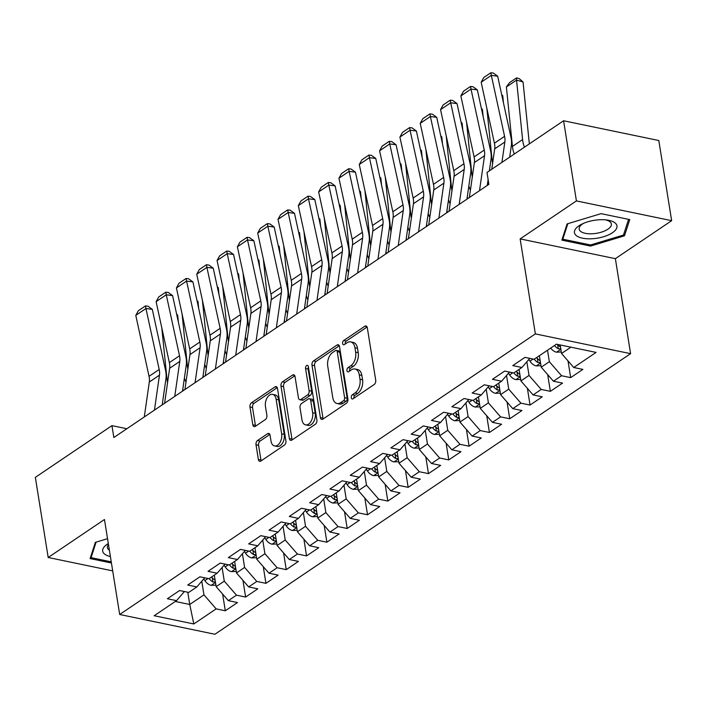 <?xml version="1.0" encoding="UTF-8"?>
<svg xmlns="http://www.w3.org/2000/svg" width="707" height="707" viewBox="0 0 707 707"><rect width="100%" height="100%" fill="white"/><g stroke="black" fill="none" stroke-linecap="round" stroke-linejoin="round"><path stroke-width="1.06" d="M351.291 397.714A2.28 1.387 -78.3 0 0 352.227 399.004A2.28 1.387 -78.3 0 0 353.014 398.81L374.197 384.511A3.252 1.98 -78.3 0 0 375.726 380.251L367.331 327.801A3.252 1.98 -78.3 0 0 365.996 325.962A3.252 1.98 -78.3 0 0 364.865 326.236L343.682 340.535A2.28 1.387 -78.3 0 0 342.612 343.522A2.28 1.387 -78.3 0 0 343.54 344.804A2.28 1.387 -78.3 0 0 344.336 344.618L347.075 342.762A10.411 6.336 -78.3 0 1 350.681 341.896A10.411 6.336 -78.3 0 1 354.949 347.782L355.648 352.148A10.411 6.336 -78.3 0 1 350.76 365.784L348.021 367.631A2.28 1.387 -78.3 0 0 346.951 370.618A2.28 1.387 -78.3 0 0 347.879 371.9A2.28 1.387 -78.3 0 0 348.675 371.714L351.414 369.867A10.411 6.336 -78.3 0 1 355.02 369.001A10.411 6.336 -78.3 0 1 359.289 374.878L359.987 379.252A10.411 6.336 -78.3 0 1 355.1 392.88L352.36 394.736A2.28 1.387 -78.3 0 0 351.291 397.714M257.542 440.496A3.252 1.98 -78.3 0 0 256.014 444.756L258.373 459.47A3.252 1.98 -78.3 0 0 259.699 461.309A3.252 1.98 -78.3 0 0 260.83 461.044L284.364 445.154A3.252 1.98 -78.3 0 0 285.893 440.894L277.489 388.443A3.252 1.98 -78.3 0 0 276.154 386.605A3.252 1.98 -78.3 0 0 275.032 386.879L251.498 402.769A3.252 1.98 -78.3 0 0 249.969 407.029L252.814 424.801A3.252 1.98 -78.3 0 0 254.149 426.639A3.252 1.98 -78.3 0 0 255.28 426.365L265.346 419.569A3.252 1.98 -78.3 0 0 266.875 415.309L265.461 406.498A8.696 5.294 -78.3 0 1 267.122 397.82A8.696 5.294 -78.3 0 1 272.566 394.373A8.696 5.294 -78.3 0 1 276.128 399.296L281.66 433.815A8.696 5.294 -78.3 0 1 280.007 442.494A8.696 5.294 -78.3 0 1 274.563 445.94A8.696 5.294 -78.3 0 1 270.993 441.018L270.074 435.265A3.252 1.98 -78.3 0 0 268.74 433.426A3.252 1.98 -78.3 0 0 267.608 433.7L257.542 440.496L260.114 441.035A3.252 1.98 -78.3 0 0 258.585 445.295L260.945 460.01A3.252 1.98 -78.3 0 0 261.175 460.814M113.845 437.518L488.891 184.341L486.99 172.464L563.585 120.764L576.417 200.912L520.14 238.895L535.358 333.89L119.677 614.498L104.468 519.504L48.191 557.496L35.35 477.349L111.945 425.641L113.845 437.518M320.386 417.607A3.252 1.98 -78.3 0 0 321.72 419.445A3.252 1.98 -78.3 0 0 322.852 419.171L346.386 403.29A3.252 1.98 -78.3 0 0 347.906 399.031L339.51 346.58A3.252 1.98 -78.3 0 0 338.176 344.742A3.252 1.98 -78.3 0 0 337.045 345.016L313.519 360.897A3.252 1.98 -78.3 0 0 311.99 365.157L320.386 417.607L322.966 418.137A3.252 1.98 -78.3 0 0 323.187 418.942M315.375 424.218L291.841 440.108A3.252 1.98 -78.3 0 1 290.71 440.373A3.252 1.98 -78.3 0 1 289.375 438.534L280.979 386.093A3.252 1.98 -78.3 0 1 282.508 381.833L292.574 375.037A3.252 1.98 -78.3 0 1 293.705 374.763A3.252 1.98 -78.3 0 1 295.04 376.601L298.442 397.873A3.252 1.98 -78.3 0 0 299.777 399.711A3.252 1.98 -78.3 0 0 300.908 399.437L307.589 394.93A3.252 1.98 -78.3 0 0 309.118 390.671L305.565 368.524A2.28 1.387 -78.3 0 1 305.998 366.253A2.28 1.387 -78.3 0 1 307.421 365.351A2.28 1.387 -78.3 0 1 308.358 366.641L316.895 419.958A3.252 1.98 -78.3 0 1 315.375 424.218M535.358 333.89L630.591 353.659L214.91 634.259L119.677 614.498M568.013 360.915L570.682 377.626L582.877 369.399L573.739 367.499L596.089 352.413L556.453 344.185L534.103 359.271L524.965 357.371L512.778 365.599L521.916 367.499L513.786 372.987L504.648 371.087L492.461 379.314L501.599 381.214L493.468 386.702L484.33 384.802L472.143 393.03L481.281 394.93L473.151 400.418L464.013 398.518L451.826 406.746L460.964 408.646L452.834 414.134L443.696 412.234L431.509 420.462L440.647 422.362L432.516 427.841L423.378 425.95L411.191 434.178L420.329 436.078L412.199 441.557L403.07 439.666L390.874 447.893L400.012 449.785L391.89 455.273L382.752 453.381L370.556 461.609L379.694 463.5L371.573 468.988L362.435 467.088L350.239 475.325L359.377 477.216L351.255 482.704L342.117 480.804L329.922 489.041L339.06 490.932L330.938 496.42L321.8 494.52L309.613 502.748L318.742 504.648L310.62 510.136L301.482 508.236L289.296 516.463L298.425 518.364L290.303 523.852L281.165 521.952L268.978 530.179L278.116 532.079L269.986 537.567L260.848 535.667L248.661 543.895L257.799 545.795L249.668 551.274L240.53 549.383L228.343 557.611L237.481 559.511L229.351 564.99L220.213 563.099L208.026 571.327L217.164 573.218L209.033 578.706L199.895 576.815L187.709 585.043L196.846 586.934L188.716 592.422L179.578 590.531L167.391 598.758L176.529 600.65L184.394 591.529M570.682 377.626L561.552 375.726L553.422 381.214L541.226 367.198L539.379 355.709M547.695 374.63L550.364 391.342L562.56 383.106L553.422 381.214M550.364 391.342L541.235 389.442L533.105 394.93L520.909 380.914L519.071 369.416M527.378 388.346L530.056 405.049L542.242 396.821L533.105 394.93M530.056 405.049L520.918 403.158L512.787 408.646L500.591 394.63L498.753 383.132M507.06 402.062L509.738 418.765L521.925 410.537L512.787 408.646M509.738 418.765L500.6 416.874L492.47 422.353L480.274 408.346L478.436 396.848M486.743 415.778L489.421 432.481L501.608 424.253L492.47 422.353M489.421 432.481L480.283 430.59L472.152 436.069L459.957 422.061L458.118 410.564M466.426 429.494L469.103 446.197L481.29 437.969L472.152 436.069M469.103 446.197L459.965 444.305L451.835 449.785L439.639 435.777L437.801 424.28M446.108 443.209L448.786 459.912L460.973 451.685L451.835 449.785M448.786 459.912L439.648 458.012L431.517 463.5L419.322 449.493L417.483 437.995M425.791 456.916L428.469 473.628L440.655 465.4L431.517 463.5M428.469 473.628L419.331 471.728L411.209 477.216L399.004 463.209L397.166 451.711M405.473 470.632L408.151 487.344L420.338 479.116L411.209 477.216M408.151 487.344L399.013 485.444L390.891 490.932L378.696 476.925L376.849 465.427M385.156 484.348L387.834 501.06L400.029 492.832L390.891 490.932M387.834 501.06L378.696 499.16L370.574 504.648L358.378 490.631L356.531 479.143M364.839 498.064L367.516 514.776L379.712 506.539L370.574 504.648M367.516 514.776L358.378 512.875L350.257 518.364L338.061 504.347L336.214 492.85M344.53 511.78L347.199 528.483L359.395 520.255L350.257 518.364M347.199 528.483L338.061 526.591L329.939 532.079L317.743 518.063L315.896 506.566M324.213 525.495L326.881 542.198L339.077 533.971L329.939 532.079M326.881 542.198L317.752 540.307L309.622 545.795L297.426 531.779L295.579 520.281M303.895 539.211L306.564 555.914L318.76 547.686L309.622 545.795M306.564 555.914L297.435 554.023L289.304 559.502L277.109 545.495L275.27 533.997M283.578 552.927L286.255 569.63L298.442 561.402L289.304 559.502M286.255 569.63L277.117 567.739L268.987 573.218L256.791 559.21L254.953 547.713M263.26 566.643L265.938 583.346L278.125 575.118L268.987 573.218M265.938 583.346L256.8 581.446L248.67 586.934L236.474 572.926L234.636 561.429M242.943 580.359L245.621 597.062L257.808 588.834L248.67 586.934M245.621 597.062L236.483 595.161L228.352 600.65L216.156 586.642L214.318 575.144M222.625 594.066L225.303 610.777L237.49 602.55L228.352 600.65M225.303 610.777L216.165 608.877L193.815 623.963L154.179 615.735L176.529 600.65M196.846 586.934L204.712 577.813M187.788 592.227L189.75 604.467L203.97 594.87L201.778 581.216M216.165 608.877L203.97 594.87M193.815 623.963L189.75 604.467L175.309 601.471M217.164 573.218L225.029 564.098M216.156 586.642L224.287 581.154L222.095 567.5M236.483 595.161L224.287 581.154M237.481 559.511L245.347 550.382M236.474 572.926L244.604 567.438L242.413 553.784M256.8 581.446L244.604 567.438M257.799 545.795L265.664 536.666M256.791 559.21L264.922 553.722L262.73 540.068M277.117 567.739L264.922 553.722M278.116 532.079L285.982 522.95M277.109 545.495L285.23 540.007L283.047 526.353M297.435 554.023L285.23 540.007M298.425 518.364L306.299 509.234M297.426 531.779L305.548 526.291L303.365 512.637M317.752 540.307L305.548 526.291M318.742 504.648L326.616 495.519M317.743 518.063L325.865 512.575L323.682 498.921M338.061 526.591L325.865 512.575M339.06 490.932L346.934 481.803M338.061 504.347L346.183 498.868L344 485.205M358.378 512.875L346.183 498.868M359.377 477.216L367.242 468.096M358.378 490.631L366.5 485.152L364.317 471.489M378.696 499.16L366.5 485.152M379.694 463.5L387.56 454.38M378.696 476.925L386.817 471.436L384.635 457.783M399.013 485.444L386.817 471.436M400.012 449.785L407.877 440.664M399.004 463.209L407.135 457.721L404.943 444.067M419.331 471.728L407.135 457.721M420.329 436.078L428.195 426.948M419.322 449.493L427.452 444.005L425.26 430.351M439.648 458.012L427.452 444.005M440.647 422.362L448.512 413.233M439.639 435.777L447.77 430.289L445.578 416.635M459.965 444.305L447.77 430.289M460.964 408.646L468.829 399.517M459.957 422.061L468.087 416.573L465.895 402.919M480.283 430.59L468.087 416.573M481.281 394.93L489.147 385.801M480.274 408.346L488.404 402.857L486.213 389.204M500.6 416.874L488.404 402.857M501.599 381.214L509.464 372.085M500.591 394.63L508.722 389.142L506.53 375.488M520.918 403.158L508.722 389.142M521.916 367.499L529.782 358.369M520.909 380.914L529.03 375.435L526.848 361.772M541.235 389.442L529.03 375.435M541.226 367.198L549.348 361.719L547.51 350.221M561.552 375.726L549.348 361.719M126.853 428.734L111.945 425.641M48.191 557.496L112.696 570.885M520.14 238.895L615.373 258.665L671.65 220.672L576.417 200.912M671.65 220.672L658.809 140.525L563.585 120.764M615.373 258.665L630.591 353.659M573.739 367.499L561.544 353.491L560.174 344.954M561.544 353.491L570.885 347.181M590.531 246.071L624.475 235.811L629.743 219.594L601.065 213.647L567.12 223.907L561.853 240.115L590.531 246.071L590.345 244.914M107.535 538.681L95.365 542.357L90.098 558.574L111.432 563.002M353.862 398.235A2.28 1.387 -78.3 0 1 354.932 395.266L357.671 393.419A10.411 6.336 -78.3 0 0 362.567 379.783L359.987 379.252M355.02 369.001L357.601 369.531A10.411 6.336 -78.3 0 1 361.86 375.417L362.567 379.783M350.681 341.896L353.253 342.435A10.411 6.336 -78.3 0 1 357.521 348.312L358.219 352.687A10.411 6.336 -78.3 0 1 353.332 366.314L350.592 368.17A2.28 1.387 -78.3 0 0 349.523 371.14M367.101 326.996L346.253 341.074A2.28 1.387 -78.3 0 0 345.184 344.044M339.28 345.776L316.091 361.436A3.252 1.98 -78.3 0 0 314.562 365.696L322.966 418.137M343.531 400.692A2.28 1.387 -78.3 0 0 344.601 397.705L337.23 351.671A2.28 1.387 -78.3 0 0 336.293 350.38A2.28 1.387 -78.3 0 0 335.507 350.575L332.617 352.528A10.411 6.336 -78.3 0 0 327.73 366.155L332.767 397.626A10.411 6.336 -78.3 0 0 337.036 403.503A10.411 6.336 -78.3 0 0 340.641 402.637L343.531 400.692L346.112 401.223A2.28 1.387 -78.3 0 0 347.181 398.244L344.601 397.705M336.293 350.38L338.874 350.919A2.28 1.387 -78.3 0 1 339.802 352.201L347.181 398.244M337.036 403.503L339.607 404.042A10.411 6.336 -78.3 0 0 343.213 403.176L340.641 402.637M346.112 401.223L343.213 403.176M294.81 375.797L285.08 382.363A3.252 1.98 -78.3 0 0 283.551 386.623L291.956 439.074A3.252 1.98 -78.3 0 0 292.177 439.878M299.777 399.711L302.349 400.242A3.252 1.98 -78.3 0 0 303.48 399.976L310.161 395.46A3.252 1.98 -78.3 0 0 311.69 391.201L308.137 369.063L305.565 368.524M308.429 367.074A2.28 1.387 -78.3 0 0 308.137 369.063M301.977 419.94A8.696 5.294 -78.3 0 0 305.548 424.863A8.696 5.294 -78.3 0 0 310.992 421.416A8.696 5.294 -78.3 0 0 312.653 412.738L310.7 400.577A3.252 1.98 -78.3 0 0 309.366 398.739A3.252 1.98 -78.3 0 0 308.243 399.004L301.562 403.52A3.252 1.98 -78.3 0 0 300.033 407.78L301.977 419.94M305.548 424.863L308.119 425.393A8.696 5.294 -78.3 0 0 313.563 421.946A8.696 5.294 -78.3 0 0 315.225 413.277L312.653 412.738M309.366 398.739L311.937 399.269A3.252 1.98 -78.3 0 1 313.272 401.108L315.225 413.277M269.844 434.46L260.114 441.035M274.563 445.94L277.135 446.471A8.696 5.294 -78.3 0 0 282.579 443.024A8.696 5.294 -78.3 0 0 284.232 434.354L281.66 433.815M272.566 394.373L275.138 394.913A8.696 5.294 -78.3 0 1 278.708 399.826L284.232 434.354M277.259 387.648L254.069 403.299A3.252 1.98 -78.3 0 0 252.54 407.559L255.386 425.331A3.252 1.98 -78.3 0 0 255.616 426.135M624.069 233.257L624.475 235.811M529.49 143.777A16.57 11.144 -124 0 1 529.092 141.418L523.047 81.941L516.543 80.103L522.588 139.571A24.851 16.721 56 0 0 524.444 147.189M561.296 351.98L556.418 352.183A8.784 5.903 -124 0 1 550.691 348.074M506.389 86.961L509.473 82.684L516.587 77.876L516.543 80.103L506.389 86.961L512.434 146.429A24.851 16.721 56 0 0 514.281 154.046M560.51 347.049A8.784 5.903 -124 0 1 557.425 344.389M554.544 345.467A8.784 5.903 56 0 0 558.283 348.807L560.792 348.825M516.587 77.876L519.185 78.618L523.047 81.941M491.763 169.247L494.697 148.859A16.57 11.144 56 0 0 494.423 143.185L481.175 82.215L491.33 75.357L490.861 72.741L493.398 73.068L497.666 76.179L510.914 137.149A24.851 16.721 -124 0 1 511.329 145.651L509.667 157.157M497.666 76.179L491.33 75.357L504.577 136.327A16.57 11.144 56 0 1 504.851 142.001L501.917 162.389M481.175 82.215L483.756 77.54L490.861 72.741M503.455 102.807L502.73 95.657L501.846 95.41M540.979 365.696L536.1 365.899A8.784 5.903 -124 0 1 529.958 361.189L528.836 359.474M486.849 108.33L492.116 160.144A24.851 16.721 56 0 0 492.62 163.273M540.192 360.764A8.784 5.903 -124 0 1 536.666 357.539M534.227 359.183A8.784 5.903 56 0 0 537.965 362.523L540.475 362.541M501.714 94.782L502.73 95.657M483.137 116.522L482.413 109.373L481.529 109.125M487.547 183.413L488.157 184.836M520.67 379.412L515.783 379.615A8.784 5.903 -124 0 1 509.641 374.904L508.519 373.181M466.532 122.037L471.799 173.86A24.851 16.721 56 0 0 472.303 176.989M519.875 374.471A8.784 5.903 -124 0 1 516.349 371.255A4.472 3.014 -124 0 0 516.693 371.696M513.909 372.898A8.784 5.903 56 0 0 517.657 376.239L520.158 376.257M481.396 108.498L482.413 109.373M469.351 197.536L474.379 162.566A16.57 11.144 56 0 0 474.105 156.901L460.858 95.931L471.012 89.073L470.544 86.457L473.08 86.784L477.349 89.895L490.596 150.865A24.851 16.721 -124 0 1 491.012 159.367L489.359 170.873M488.113 179.49L487.256 185.437M477.349 89.895L471.012 89.073L484.26 150.043A16.57 11.144 56 0 1 484.534 155.708L479.505 190.678M460.858 95.931L463.438 91.256L470.544 86.457M449.033 211.252L454.062 176.282A16.57 11.144 56 0 0 453.788 170.617L440.541 109.647L450.695 102.789L450.226 100.164L452.763 100.5L457.04 103.611L470.279 164.581A24.851 16.721 -124 0 1 470.694 173.082L466.947 199.153M457.04 103.611L450.695 102.789L463.942 163.759A16.57 11.144 56 0 1 464.216 169.424L459.188 204.394M440.541 109.647L443.121 104.972L450.226 100.164M592.625 238.719A21.537 9.058 170.9 0 0 615.664 229.855A21.537 9.058 170.9 0 0 607.233 220.054A21.537 9.058 170.9 0 0 598.776 219.806A21.537 9.058 170.9 0 0 581.861 224.119A21.537 9.058 170.9 0 0 575.224 234.485A21.537 9.058 170.9 0 0 592.625 238.719M583.496 223.368A16.305 6.858 170.9 0 0 579.166 229.139A16.305 6.858 170.9 0 0 592.943 233.717A16.305 6.858 170.9 0 0 611.369 223.978A16.305 6.858 170.9 0 0 605.457 219.85M628.576 219.356L623.486 235.033L590.601 244.967L562.807 239.205L567.854 223.677M562.595 237.835L562.807 239.205M111.246 561.853L91.062 557.664L96.099 542.136M90.841 556.294L91.062 557.664M108.312 543.55A21.537 9.058 170.9 0 0 110.398 556.559M108.463 544.487A16.305 6.858 170.9 0 0 107.411 547.598A16.305 6.858 170.9 0 0 109.382 550.214M470.42 190.112L469.722 188.504A16.57 11.144 -124 0 1 468.829 186.029M462.82 130.238L462.095 123.089L461.211 122.841M467.239 197.129L467.848 198.552M500.353 393.119L495.466 393.331A8.784 5.903 -124 0 1 489.324 388.62L488.201 386.897M446.214 135.753L451.481 187.576A24.851 16.721 56 0 0 451.985 190.704M499.557 388.187A8.784 5.903 -124 0 1 496.031 384.97M493.601 386.614A8.784 5.903 56 0 0 497.339 389.955L499.84 389.972M461.079 122.214L462.095 123.089M450.103 203.828L449.405 202.22A16.57 11.144 -124 0 1 448.512 199.745M442.502 143.954L441.778 136.805L440.894 136.557M446.921 210.845L447.531 212.259M480.035 406.834L475.148 407.046A8.784 5.903 -124 0 1 469.006 402.336L467.884 400.613M425.897 149.469L431.164 201.292A24.851 16.721 56 0 0 431.668 204.42M479.24 401.903A8.784 5.903 -124 0 1 475.723 398.686M473.283 400.33A8.784 5.903 56 0 0 477.022 403.67L479.532 403.679M440.761 135.93L441.778 136.805M428.716 224.959L433.745 189.997A16.57 11.144 56 0 0 433.471 184.333L420.223 123.363L430.386 116.505L429.909 113.88L432.445 114.216L436.723 117.327L449.961 178.297A24.851 16.721 -124 0 1 450.377 186.798L446.63 212.869M436.723 117.327L430.386 116.505L443.625 177.475A16.57 11.144 56 0 1 443.899 183.14L438.87 218.101M420.223 123.363L422.804 118.688L429.909 113.88M408.399 238.674L413.427 203.713A16.57 11.144 56 0 0 413.153 198.048L399.906 137.078L410.069 130.221L409.6 127.596L412.128 127.923L416.405 131.042L429.653 192.012A24.851 16.721 -124 0 1 430.059 200.514L426.312 226.585M416.405 131.042L410.069 130.221L423.307 191.19A16.57 11.144 56 0 1 423.581 196.855L418.553 231.816M399.906 137.078L402.486 132.395L409.6 127.596M429.785 217.544L429.096 215.935A16.57 11.144 -124 0 1 428.195 213.452M422.185 157.67L421.46 150.52L420.577 150.264M426.604 224.561L427.214 225.975M459.718 420.55L454.831 420.753A8.784 5.903 -124 0 1 448.689 416.052L447.566 414.329M405.579 163.184L410.847 215.008A24.851 16.721 56 0 0 411.35 218.136M458.923 415.619A8.784 5.903 -124 0 1 455.405 412.402M452.966 414.046A8.784 5.903 56 0 0 456.704 417.386L459.214 417.395M420.444 149.645L421.46 150.52M388.081 252.39L393.11 217.429A16.57 11.144 56 0 0 392.836 211.764L379.588 150.794L389.751 143.936L389.283 141.312L391.811 141.639L396.088 144.758L409.335 205.728A24.851 16.721 -124 0 1 409.742 214.23L405.995 240.3M396.088 144.758L389.751 143.936L402.999 204.906A16.57 11.144 56 0 1 403.264 210.571L398.244 245.532M379.588 150.794L382.169 146.11L389.283 141.312M409.468 231.26L408.779 229.651A16.57 11.144 -124 0 1 407.877 227.168M401.868 171.386L401.143 164.236L400.259 163.98M406.286 238.268L406.896 239.691M439.401 434.266L434.513 434.469A8.784 5.903 -124 0 1 428.371 429.768L427.249 428.044M385.262 176.9L390.529 228.723A24.851 16.721 56 0 0 391.033 231.852M438.614 429.335A8.784 5.903 -124 0 1 435.088 426.109M432.649 427.762A8.784 5.903 56 0 0 436.387 431.102L438.897 431.111M400.127 163.352L401.143 164.236M367.764 266.106L372.792 231.145A16.57 11.144 56 0 0 372.518 225.48L359.271 164.51L369.434 157.652L368.966 155.027L371.502 155.354L375.771 158.474L389.018 219.444A24.851 16.721 -124 0 1 389.424 227.946L385.677 254.016M375.771 158.474L369.434 157.652L382.681 218.622A16.57 11.144 56 0 1 382.955 224.287L377.927 259.248M359.271 164.51L361.851 159.826L368.966 155.027M389.15 244.967L388.461 243.358A16.57 11.144 -124 0 1 387.569 240.884M381.55 185.093L380.826 177.952L379.951 177.696M385.969 251.984L386.579 253.406M419.083 447.982L414.196 448.185A8.784 5.903 -124 0 1 408.054 443.483L406.932 441.76M364.945 190.616L370.212 242.439A24.851 16.721 56 0 0 370.715 245.568M418.297 443.05A8.784 5.903 -124 0 1 414.77 439.825M412.331 441.477A8.784 5.903 56 0 0 416.07 444.818L418.579 444.827M379.809 177.068L380.826 177.952M347.446 279.822L352.475 244.861A16.57 11.144 56 0 0 352.201 239.187L338.953 178.226L349.117 171.368L348.648 168.743L351.185 169.07L355.453 172.19L368.7 233.16A24.851 16.721 -124 0 1 369.107 241.661L365.36 267.732M355.453 172.19L349.117 171.368L362.364 232.329A16.57 11.144 56 0 1 362.638 238.003L357.609 272.964M338.953 178.226L341.534 173.542L348.648 168.743M368.833 258.682L368.144 257.074A16.57 11.144 -124 0 1 367.251 254.6M361.233 198.808L360.508 191.659L359.633 191.411M365.652 265.699L366.261 267.122M398.766 461.698L393.879 461.901A8.784 5.903 -124 0 1 387.736 457.19L386.614 455.476M344.627 204.332L349.894 256.155A24.851 16.721 56 0 0 350.398 259.283M397.979 456.766A8.784 5.903 -124 0 1 394.453 453.541M392.014 455.184A8.784 5.903 56 0 0 395.752 458.534L398.262 458.543M359.492 190.784L360.508 191.659M327.129 293.538L332.157 258.576A16.57 11.144 56 0 0 331.883 252.903L318.645 191.942L328.799 185.084L328.331 182.459L330.867 182.786L335.136 185.906L348.383 246.867A24.851 16.721 -124 0 1 348.79 255.368L345.043 281.448M335.136 185.906L328.799 185.084L342.047 246.045A16.57 11.144 56 0 1 342.321 251.719L337.292 286.68M318.645 191.942L321.217 187.258L328.331 182.459M348.516 272.398L347.826 270.79A16.57 11.144 -124 0 1 346.934 268.315M340.924 212.524L340.191 205.375L339.316 205.127M345.334 279.415L345.944 280.838M378.448 475.413L373.561 475.617A8.784 5.903 -124 0 1 367.419 470.906L366.297 469.192M324.31 218.048L329.577 269.862A24.851 16.721 56 0 0 330.089 272.999M377.662 470.482A8.784 5.903 -124 0 1 374.136 467.256M371.696 468.9A8.784 5.903 56 0 0 375.435 472.241L377.945 472.258M339.174 204.5L340.191 205.375M306.811 307.253L311.84 272.292A16.57 11.144 56 0 0 311.566 266.619L298.327 205.649L308.482 198.791L308.013 196.175L310.55 196.502L314.818 199.613L328.066 260.583A24.851 16.721 -124 0 1 328.472 269.084L324.725 295.164M314.818 199.613L308.482 198.791L321.729 259.761A16.57 11.144 56 0 1 322.003 265.434L316.975 300.395M298.327 205.649L300.899 200.974L308.013 196.175M328.198 286.114L327.509 284.506A16.57 11.144 -124 0 1 326.616 282.031M320.607 226.24L319.873 219.09L318.998 218.843M325.017 293.131L325.627 294.554M358.131 489.129L353.244 489.332A8.784 5.903 -124 0 1 347.102 484.622L345.979 482.908M303.992 231.763L309.259 283.578A24.851 16.721 56 0 0 309.772 286.715M357.344 484.198A8.784 5.903 -124 0 1 353.818 480.972A4.472 3.014 -124 0 0 354.154 481.414M351.379 482.616A8.784 5.903 56 0 0 355.117 485.956L357.627 485.974M318.857 218.216L319.873 219.09M286.494 320.969L291.523 285.999A16.57 11.144 56 0 0 291.249 280.334L278.01 219.364L288.164 212.507L287.696 209.891L290.232 210.218L294.501 213.328L307.748 274.298A24.851 16.721 -124 0 1 308.155 282.8L304.408 308.879M294.501 213.328L288.164 212.507L301.412 273.476A16.57 11.144 56 0 1 301.686 279.15L296.657 314.111M278.01 219.364L280.582 214.689L287.696 209.891M307.881 299.83L307.192 298.221A16.57 11.144 -124 0 1 306.299 295.747M300.289 239.956L299.565 232.806L298.681 232.559M304.699 306.847L305.309 308.27M337.813 502.845L332.935 503.048A8.784 5.903 -124 0 1 326.784 498.338L325.671 496.614M283.675 245.47L288.951 297.293A24.851 16.721 56 0 0 289.455 300.422M337.027 497.905A8.784 5.903 -124 0 1 333.501 494.688M331.062 496.332A8.784 5.903 56 0 0 334.8 499.672L337.31 499.69M298.54 231.931L299.565 232.806M266.185 334.685L271.214 299.715A16.57 11.144 56 0 0 270.94 294.05L257.693 233.08L267.847 226.222L267.379 223.606L269.915 223.933L274.183 227.044L287.431 288.014A24.851 16.721 -124 0 1 287.846 296.516L284.09 322.586M274.183 227.044L267.847 226.222L281.094 287.192A16.57 11.144 56 0 1 281.368 292.857L276.34 327.827M257.693 233.08L260.264 228.405L267.379 223.606M287.563 313.546L286.874 311.937A16.57 11.144 -124 0 1 285.982 309.463M279.972 253.672L279.247 246.522L278.364 246.275M284.382 320.563L284.992 321.985M317.496 516.552L312.618 516.764A8.784 5.903 -124 0 1 306.476 512.054L305.353 510.33M263.366 259.186L268.633 311.009A24.851 16.721 56 0 0 269.137 314.138M316.709 511.621A8.784 5.903 -124 0 1 313.183 508.404M310.744 510.047A8.784 5.903 56 0 0 314.482 513.388L316.992 513.406M278.231 245.647L279.247 246.522M245.868 348.392L250.897 313.431A16.57 11.144 56 0 0 250.623 307.766L237.375 246.796L247.53 239.938L247.061 237.313L249.598 237.649L253.866 240.76L267.113 301.73A24.851 16.721 -124 0 1 267.529 310.232L263.773 336.302M253.866 240.76L247.53 239.938L260.777 300.908A16.57 11.144 56 0 1 261.051 306.573L256.022 341.534M237.375 246.796L239.956 242.121L247.061 237.313M267.246 327.261L266.557 325.653A16.57 11.144 -124 0 1 265.664 323.179M259.655 267.387L258.93 260.238L258.046 259.99M264.065 334.278L264.674 335.692M297.179 530.268L292.3 530.48A8.784 5.903 -124 0 1 286.158 525.769L285.036 524.046M243.049 272.902L248.316 324.725A24.851 16.721 56 0 0 248.82 327.854M296.392 525.336A8.784 5.903 -124 0 1 292.866 522.12M290.427 523.763A8.784 5.903 56 0 0 294.165 527.104L296.675 527.122M257.914 259.363L258.93 260.238M225.551 362.108L230.579 327.147A16.57 11.144 56 0 0 230.305 321.482L217.058 260.512L227.212 253.654L226.744 251.029L229.28 251.356L233.549 254.476L246.796 315.446A24.851 16.721 -124 0 1 247.211 323.947L243.455 350.018M233.549 254.476L227.212 253.654L240.46 314.624A16.57 11.144 56 0 1 240.733 320.289L235.705 355.25M217.058 260.512L219.638 255.828L226.744 251.029M246.929 340.977L246.239 339.369A16.57 11.144 -124 0 1 245.347 336.894M239.337 281.103L238.613 273.954L237.729 273.706M243.747 347.994L244.357 349.408M276.87 543.983L271.983 544.187A8.784 5.903 -124 0 1 265.841 539.485L264.718 537.762M222.732 286.618L227.999 338.441A24.851 16.721 56 0 0 228.502 341.569M276.075 539.052A8.784 5.903 -124 0 1 272.548 535.835M270.109 537.479A8.784 5.903 56 0 0 273.856 540.82L276.357 540.828M237.596 273.079L238.613 273.954M205.233 375.824L210.262 340.862A16.57 11.144 56 0 0 209.988 335.198L196.74 274.228L206.895 267.37L206.426 264.745L208.963 265.072L213.24 268.192L226.479 329.162A24.851 16.721 -124 0 1 226.894 337.663L223.147 363.734M213.24 268.192L206.895 267.37L220.142 328.34A16.57 11.144 56 0 1 220.416 334.004L215.388 368.966M196.74 274.228L199.321 269.544L206.426 264.745M226.62 354.693L225.922 353.085A16.57 11.144 -124 0 1 225.029 350.601M219.02 294.819L218.295 287.669L217.411 287.413M223.439 361.701L224.048 363.124M256.553 557.699L251.665 557.903A8.784 5.903 -124 0 1 245.523 553.201L244.401 551.478M202.414 300.334L207.681 352.157A24.851 16.721 56 0 0 208.185 355.285M255.757 552.768A8.784 5.903 -124 0 1 252.231 549.542A4.472 3.014 -124 0 0 252.576 549.984M249.801 551.195A8.784 5.903 56 0 0 253.539 554.535L256.04 554.544M217.279 286.795L218.295 287.669M184.916 389.539L189.944 354.578A16.57 11.144 56 0 0 189.67 348.913L176.423 287.943L186.586 281.086L186.109 278.461L188.645 278.788L192.923 281.907L206.161 342.877A24.851 16.721 -124 0 1 206.577 351.379L202.829 377.45M192.923 281.907L186.586 281.086L199.825 342.055A16.57 11.144 56 0 1 200.099 347.72L195.07 382.681M176.423 287.943L179.004 283.26L186.109 278.461M206.303 368.4L205.604 366.792A16.57 11.144 -124 0 1 204.712 364.317M198.702 308.526L197.978 301.385L197.094 301.129M203.121 375.417L203.731 376.84M236.235 571.415L231.348 571.618A8.784 5.903 -124 0 1 225.206 566.917L224.084 565.193M182.097 314.049L187.364 365.873A24.851 16.721 56 0 0 187.868 369.001M235.44 566.484A8.784 5.903 -124 0 1 231.923 563.258M229.483 564.911A8.784 5.903 56 0 0 233.222 568.251L235.731 568.26M196.961 300.502L197.978 301.385M164.598 403.255L169.627 368.294A16.57 11.144 56 0 0 169.353 362.62L156.106 301.659L166.269 294.801L165.8 292.177L168.328 292.504L172.605 295.623L185.853 356.593A24.851 16.721 -124 0 1 186.259 365.095L182.512 391.165M172.605 295.623L166.269 294.801L179.507 355.771A16.57 11.144 56 0 1 179.781 361.436L174.753 396.397M156.106 301.659L158.686 296.975L165.8 292.177M185.985 382.116L185.296 380.507A16.57 11.144 -124 0 1 184.394 378.033M178.385 322.242L177.66 315.092L176.777 314.845M182.804 389.133L183.413 390.556M215.918 585.131L211.031 585.334A8.784 5.903 -124 0 1 204.889 580.633L203.766 578.909M161.779 327.765L167.046 379.588A24.851 16.721 56 0 0 167.55 382.717M215.122 580.2A8.784 5.903 -124 0 1 211.605 576.974M209.166 578.618A8.784 5.903 56 0 0 212.904 581.967L215.414 581.976M176.644 314.217L177.66 315.092M144.281 416.971L149.31 382.01A16.57 11.144 56 0 0 149.036 376.336L135.788 315.375L145.951 308.517L145.483 305.892L148.01 306.219L152.288 309.339L165.535 370.3A24.851 16.721 -124 0 1 165.942 378.802L162.195 404.881M152.288 309.339L145.951 308.517L159.199 369.478A16.57 11.144 56 0 1 159.464 375.152L154.444 410.113M135.788 315.375L138.369 310.691L145.483 305.892M357.671 393.419L355.1 392.88M361.86 375.417L359.289 374.878M350.592 368.17L348.021 367.631M353.332 366.314L350.76 365.784M358.219 352.687L355.648 352.148M357.521 348.312L354.949 347.782M346.253 341.074L343.682 340.535M366.924 326.661L364.865 326.236M354.932 395.266L352.36 394.736M314.562 365.696L311.99 365.157M316.091 361.436L313.519 360.897M339.104 345.44L337.045 345.016M339.802 352.201L337.23 351.671M291.956 439.074L289.375 438.534M283.551 386.623L280.979 386.093M285.08 382.363L282.508 381.833M294.633 375.461L292.574 375.037M303.48 399.976L300.908 399.437M310.161 395.46L307.589 394.93M311.69 391.201L309.118 390.671M313.272 401.108L310.7 400.577M269.667 434.125L267.608 433.7M278.708 399.826L276.128 399.296M255.386 425.331L252.814 424.801M252.54 407.559L249.969 407.029M254.069 403.299L251.498 402.769M277.082 387.303L275.032 386.879M260.945 460.01L258.373 459.47M258.585 445.295L256.014 444.756M556.595 352.174L560.872 349.293M522.588 139.571L512.434 146.429M557.611 344.609L558.283 348.807M494.697 148.859L504.851 142.001M494.423 143.185L504.577 136.327M536.277 365.89L540.555 363.009M529.958 361.189L533.105 359.068M493.168 159.429L492.116 160.144M537.293 358.325L537.965 362.523M515.96 379.606L520.237 376.725M509.641 374.904L512.787 372.775M472.859 173.144L471.799 173.86M516.976 372.041L517.657 376.239M474.379 162.566L484.534 155.708M474.105 156.901L484.26 150.043M454.062 176.282L464.216 169.424M453.788 170.617L463.942 163.759M495.642 393.322L499.92 390.432M489.324 388.62L492.47 386.49M452.542 186.86L451.481 187.576M496.668 385.757L497.339 389.955M475.325 407.038L479.602 404.148M469.006 402.336L472.152 400.206M432.224 200.576L431.164 201.292M476.35 399.473L477.022 403.67M433.745 189.997L443.899 183.14M433.471 184.333L443.625 177.475M413.427 203.713L423.581 196.855M413.153 198.048L423.307 191.19M455.008 420.753L459.285 417.864M448.689 416.052L451.844 413.922M411.907 214.292L410.847 215.008M456.033 413.188L456.704 417.386M393.11 217.429L403.264 210.571M392.836 211.764L402.999 204.906M434.69 434.469L438.967 431.579M428.371 429.768L431.526 427.638M391.59 228.008L390.529 228.723M435.715 426.904L436.387 431.102M372.792 231.145L382.955 224.287M372.518 225.48L382.681 218.622M414.382 448.185L418.65 445.295M408.054 443.483L411.209 441.354M371.272 241.723L370.212 242.439M415.398 440.62L416.07 444.818M352.475 244.861L362.638 238.003M352.201 239.187L362.364 232.329M394.064 461.892L398.333 459.011M387.736 457.19L390.891 455.069M350.955 255.439L349.894 256.155M395.08 454.327L395.752 458.534M332.157 258.576L342.321 251.719M331.883 252.903L342.047 246.045M373.747 475.608L378.015 472.727M367.419 470.906L370.574 468.785M330.637 269.155L329.577 269.862M374.763 468.043L375.435 472.241M311.84 272.292L322.003 265.434M311.566 266.619L321.729 259.761M353.429 489.324L357.707 486.443M347.102 484.622L350.257 482.501M310.32 282.862L309.259 283.578M354.446 481.759L355.117 485.956M291.523 285.999L301.686 279.15M291.249 280.334L301.412 273.476M333.112 503.039L337.389 500.158M326.784 498.338L329.939 496.208M290.003 296.578L288.951 297.293M334.128 495.474L334.8 499.672M271.214 299.715L281.368 292.857M270.94 294.05L281.094 287.192M312.794 516.755L317.072 513.865M306.476 512.054L309.622 509.924M269.685 310.293L268.633 311.009M313.811 509.19L314.482 513.388M250.897 313.431L261.051 306.573M250.623 307.766L260.777 300.908M292.477 530.471L296.754 527.581M286.158 525.769L289.304 523.64M249.368 324.009L248.316 324.725M293.493 522.906L294.165 527.104M230.579 327.147L240.733 320.289M230.305 321.482L240.46 314.624M272.16 544.187L276.437 541.297M265.841 539.485L268.987 537.355M229.059 337.725L227.999 338.441M273.176 536.622L273.856 540.82M210.262 340.862L220.416 334.004M209.988 335.198L220.142 328.34M251.842 557.903L256.12 555.013M245.523 553.201L248.67 551.071M208.742 351.441L207.681 352.157M252.867 550.338L253.539 554.535M189.944 354.578L200.099 347.72M189.67 348.913L199.825 342.055M231.525 571.618L235.802 568.728M225.206 566.917L228.352 564.787M188.424 365.157L187.364 365.873M232.55 564.053L233.222 568.251M169.627 368.294L179.781 361.436M169.353 362.62L179.507 355.771M211.207 585.325L215.485 582.444M204.889 580.633L208.044 578.503M168.107 378.872L167.046 379.588M212.233 577.76L212.904 581.967M149.31 382.01L159.464 375.152M149.036 376.336L159.199 369.478"/></g></svg>
